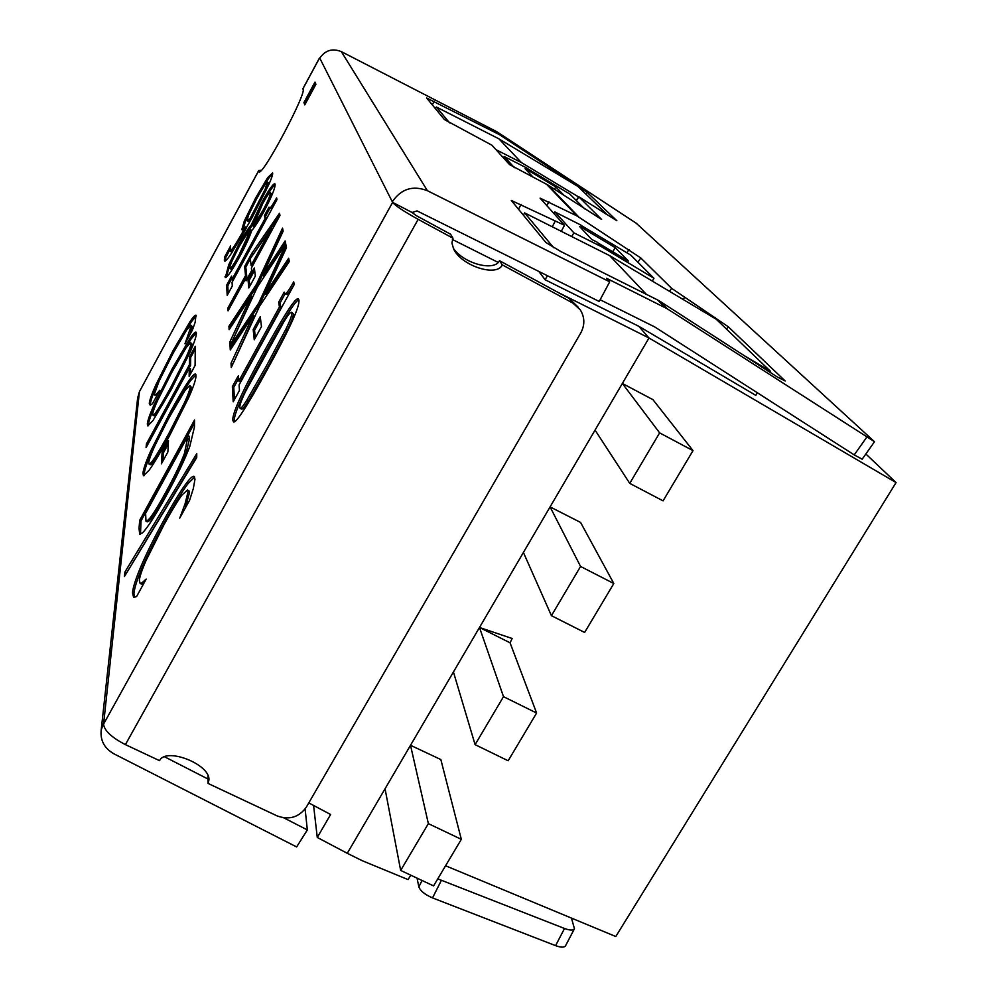 <?xml version="1.0" encoding="UTF-8"?>
<svg xmlns="http://www.w3.org/2000/svg" width="997" height="997" viewBox="0 0 997 997"><rect width="100%" height="100%" fill="white"/><g stroke="black" fill="none" stroke-linecap="round" stroke-linejoin="round"><path stroke-width="1.5" d="M194.702 477.077L188.271 483.333C182.987 490.113 175.509 502.301 165.826 519.911C155.868 538.106 148.192 553.509 142.795 566.122C137.399 578.783 134.433 587.906 133.934 593.502L134.321 597.377M133.573 597.191L132.489 592.804C133 587.208 135.966 578.086 141.375 565.424C146.771 552.812 154.448 537.408 164.405 519.213C174.089 501.603 181.566 489.402 186.838 482.623C190.365 478.024 192.77 475.943 194.054 476.354L194.988 479.196L193.331 488.555L189.667 500.108L179.734 518.141L185.006 504.058L188.072 491.745L187.498 490.026L182.04 494.923C177.865 500.519 171.895 510.364 164.131 524.434L145.986 560.663C141.886 570.147 139.68 576.702 139.356 580.354L140.103 583.395L141.686 583.046L146.198 579.07L136.527 596.655L133.723 597.265M143.942 583.183L141.562 584.105L140.103 583.395M141.686 583.046L143.157 583.756M187.498 490.026L188.944 490.748L189.517 492.468L185.317 507.996M196.758 453.647L196.733 457.548L124.451 576.49L124.899 572.066L196.758 453.647M196.745 456.688L126.17 573.661M124.899 572.066L126.258 572.739M149.076 464.103L150.31 464.714C152.018 465.238 158.635 454.993 170.163 434.007L185.878 403.025C189.48 394.999 191.312 389.752 191.349 387.285L189.754 385.428L184.968 390.562L169.802 416.422C156.467 441.135 149.45 456.551 148.752 462.645L149.076 464.103C150.784 464.614 157.401 454.383 168.917 433.383L184.644 402.389C188.259 394.376 190.078 389.129 190.128 386.662L189.754 385.428M196.035 375.782C195.886 379.57 193.518 386.699 188.907 397.167L168.705 437.384C160.131 453.099 153.575 464.079 149.052 470.322L143.456 475.706L142.945 473.301C143.356 469.163 145.898 461.823 150.572 451.292L170.001 412.683C178.289 397.467 184.707 386.649 189.256 380.193C192.421 375.757 194.49 373.701 195.474 374.037L196.035 375.782M195.948 374.747L190.464 380.817C185.903 387.26 179.485 398.077 171.197 413.281L151.768 451.89C147.095 462.421 144.565 469.761 144.166 473.911L144.204 475.606M189.256 380.193L190.464 380.817M146.397 443.952L189.38 364.84L189.542 356.851L195.275 346.295L195.088 365.475L189.143 376.392L189.318 368.067L146.085 447.628L146.397 443.952L147.531 444.949M189.318 368.067L190.489 368.666L190.39 374.099M195.25 349.062L190.701 357.449L190.552 365.438L147.568 444.537M189.542 356.851L190.701 357.449M189.38 364.84L190.552 365.438M240.14 408.371L241.623 409.119C242.47 409.431 244.689 406.726 248.278 401.006L267.857 366.809L287.348 330.032C291.635 321.283 293.604 315.85 293.255 313.743L291.398 312.323C290.476 311.999 288.121 314.89 284.319 320.972L246.159 390.326C241.822 399.074 239.691 404.794 239.766 407.474L240.14 408.371C240.975 408.67 243.193 405.966 246.782 400.246L266.361 366.036L285.852 329.259C290.139 320.498 292.109 315.064 291.772 312.958L291.398 312.323M298.888 300.022C300.097 306.017 289.429 329.446 266.884 370.323C247.044 406.34 235.915 423.526 233.485 421.868L232.787 420.161C232.301 413.107 242.857 390.014 264.454 350.869C284.344 314.616 295.586 297.293 298.203 298.913L298.888 300.022M298.826 299.748C295.224 300.895 284.257 318.193 265.912 351.629C244.315 390.749 233.759 413.842 234.258 420.908L234.382 421.768M239.454 390.438L233.211 401.803L232.351 386.674L238.433 375.582L238.806 381.016L279.434 306.989L278.661 302.241L284.207 292.133L284.968 293.579C285.84 294.601 288.744 290.688 293.704 281.864L294.24 284.481L239.081 384.942L239.454 390.438M294.19 284.257C289.828 291.884 287.223 295.249 286.376 294.314L284.968 293.579M285.167 293.679L280.07 302.976L280.855 307.724L240.215 381.751L238.806 381.016M278.661 302.241L280.07 302.976M279.434 306.989L280.855 307.724M238.632 378.499L233.759 387.397L234.469 399.51M232.351 386.674L233.759 387.397M261.463 326.605L254.247 339.765L253.188 329.571L260.254 316.66L261.463 326.605M260.566 319.264L254.547 330.281L255.344 337.759M253.188 329.571L254.547 330.281M259.606 306.141L231.267 367.519L231.03 363.257L253.188 315.388L230.282 349.972L230.07 346.208L258.771 303.001L285.827 244.39L286.488 247.642L265.152 293.779L288.644 258.248L289.304 261.501L259.606 306.141M289.068 260.354L266.473 294.476L265.152 293.779M286.326 246.845L260.092 303.686L231.366 346.881L231.454 348.202M258.771 303.001L260.092 303.686M230.07 346.208L231.366 346.881M253.188 315.388L254.509 316.074L232.438 365.002M231.03 363.257L232.376 363.942M257.276 287.186L230.058 345.909L229.833 341.983L251.132 296.159L229.136 329.708L228.949 326.231L256.503 284.307L282.537 228.151L283.148 231.154L262.61 275.346L285.13 240.938L285.74 243.953L257.276 287.186M285.541 242.969L263.893 276.019L262.61 275.346M283.011 230.506L257.774 284.968L230.195 326.879L230.257 328.001M256.503 284.307L257.774 284.968M228.949 326.231L230.195 326.879M251.132 296.159L252.403 296.832L231.167 343.504M229.833 341.983L231.117 342.644M255.332 276.057L248.851 287.946L247.991 279.683L254.36 267.994L255.332 276.057M254.646 270.361L249.225 280.331L249.836 286.139M247.991 279.683L249.225 280.331M266.299 189.766L268.604 182.937L267.358 182.102C266.398 181.89 262.734 187.648 256.354 199.363L248.44 215.34L247.082 220.412L250.01 218.63L251.107 219.215L266.299 189.766L265.202 189.181L267.358 182.102M247.306 220.811L248.39 221.396L251.107 219.215M250.01 218.63L265.202 189.181M272.68 173.441L268.692 178.301L256.852 198.303L245.337 221.733L242.944 229.709M244.265 221.16L255.78 197.73L267.607 177.715L272.642 172.905C272.879 174.338 271.683 178.052 269.065 184.046L251.867 218.044L231.989 252.478C228.101 258.46 225.646 261.326 224.661 261.077L224.736 256.802L230.631 245.923L229.833 251.119C231.254 251.356 236.476 243.305 245.486 226.955L242.159 229.995L241.872 229.422L244.265 221.16L245.337 221.733M245.486 226.955L246.583 227.54C237.573 243.879 232.351 251.929 230.918 251.693L229.833 251.119M229.559 250.459L225.821 257.376L225.347 260.952M224.736 256.802L225.821 257.376M267.607 177.715L268.692 178.301M315.924 84.259L304.783 104.859L303.923 102.541L314.977 82.103L315.924 84.259M315.6 83.511L304.995 103.127L305.294 103.925M303.923 102.541L304.995 103.127M271.483 193.642L270.162 192.72C269.215 192.633 266.735 196.259 262.71 203.587L253.288 226.032L254.422 226.631L264.355 210.492C269.065 201.718 271.446 196.11 271.483 193.642L270.162 192.72M253.288 226.032L263.22 209.881C267.931 201.12 270.312 195.499 270.349 193.044M247.094 237.498L248.216 238.096L250.895 229.971L249.773 229.385L239.367 246.159C233.236 257.675 230.008 264.978 229.709 268.068L229.921 268.567C230.968 268.642 233.996 264.093 239.031 254.896L247.094 237.498L249.773 229.385M229.921 268.567L231.042 269.153C232.089 269.24 235.13 264.691 240.165 255.494L248.216 238.096M275.172 184.495C272.642 186.526 268.492 192.82 262.734 203.351L252.353 225.584C249.3 228.861 245.112 235.379 239.803 245.162L229.871 265.277L226.082 277.415M239.891 256.341C232.226 270.224 227.378 277.328 225.322 277.627L228.762 264.704L238.694 244.577C244.003 234.794 248.178 228.263 251.232 224.986L261.613 202.765C268.442 190.352 272.829 183.996 274.811 183.697L275.135 184.233C275.247 188.171 271.421 197.418 263.669 211.962C258.834 220.811 254.896 226.967 251.83 230.444L251.63 230.805C249.524 237.261 245.611 245.761 239.891 256.341M251.431 224.637L252.54 225.222M251.232 224.986L252.353 225.584M232.289 286.002L227.204 295.374L226.631 285.254L231.603 276.082L231.852 279.721L265.015 218.642L264.492 215.477L269.016 207.139L269.464 207.962C270.05 208.809 272.43 205.444 276.618 197.855L276.967 199.599L232.039 282.338L232.289 286.002M274.449 204.248L270.623 208.585L269.464 207.962M269.925 208.211L265.651 216.087L266.174 219.265L233.011 280.331L231.852 279.721M264.492 215.477L265.651 216.087M265.015 218.642L266.174 219.265M231.778 278.487L227.777 285.852L228.226 293.479M226.631 285.254L227.777 285.852M271.284 228.251L250.309 258.609L251.082 265.389L252.291 266.025L272.493 228.899L271.284 228.251L251.082 265.389M251.668 270.523L246.06 280.842L245.798 278.3L228.076 310.877L227.914 307.986L245.536 275.596L244.626 266.535L251.743 253.45L279.521 213.258L279.97 215.502L251.381 268.043L251.668 270.523M279.895 215.115L251.02 257.575M251.743 253.45L252.926 254.073M250.334 258.846L245.81 267.159L246.745 276.219L229.136 308.933M244.626 266.535L245.81 267.159M245.536 275.596L246.745 276.219M227.914 307.986L229.123 308.609M245.798 278.3L247.032 279.048M196.359 315.887L191.287 321.906L174.276 350.894L156.878 385.503C152.828 394.6 150.659 400.744 150.36 403.922L150.348 405.206M150.223 405.231L149.276 403.374C149.575 400.196 151.756 394.052 155.806 384.967L173.204 350.346L190.215 321.346C193.206 316.984 195.138 314.927 195.973 315.177L195.163 322.268L192.421 330.057L184.981 343.778L191.187 326.007L190.95 325.271L186.613 330.044L173.054 353.337L159.358 380.468L154.473 393.815L154.759 395.124L156.355 394.264L159.819 390.238L152.541 403.673L150.223 405.231M156.355 394.264L157.364 394.775M157.214 395.024L154.759 395.124M190.95 325.271L192.284 326.567L190.078 334.369M152.965 415.238L154.086 415.811C155.594 416.235 161.726 406.589 172.518 386.848L187.012 358.309C190.34 350.981 192.022 346.271 192.06 344.164L190.626 342.607L186.152 347.641L172.12 371.806C159.782 394.75 153.314 408.832 152.703 414.079L152.965 415.238C154.448 415.662 160.592 406.003 171.372 386.275L185.878 357.724C189.206 350.408 190.888 345.685 190.925 343.579L190.626 342.607M196.397 333.497C196.247 336.749 194.066 343.142 189.816 352.689L171.197 389.677L153.027 420.485L147.73 425.881L147.319 423.974C147.681 420.435 150.011 413.855 154.323 404.234L172.294 368.603L190.115 338.207C193.131 333.858 195.063 331.827 195.935 332.126L196.397 333.497M196.347 332.824L191.225 338.781L173.391 369.164L155.432 404.794C151.12 414.416 148.79 420.996 148.453 424.548L148.453 425.744M190.115 338.207L191.225 338.781M167.87 451.965L161.414 463.804L162.112 452.264L168.468 440.624L167.87 451.965M168.294 443.864L163.371 452.9L162.885 461.113M162.112 452.264L163.371 452.9M185.803 454.109L189.343 439.54L189.405 436.387L188.084 435.714L145.612 513.38L145.986 521.194L148.266 519.911L149.612 520.584C152.728 517.755 158.61 508.458 167.272 492.68C176.008 476.716 182.177 463.854 185.803 454.109L184.457 453.423L188.084 435.714M145.986 521.194L147.332 521.855L149.612 520.584M148.266 519.911C151.37 517.094 157.252 507.785 165.913 492.007C174.649 476.03 180.831 463.169 184.457 453.423M189.816 446.344C184.806 459.617 176.731 476.504 165.564 496.992C154.747 516.521 147.02 528.497 142.384 532.921L139.705 534.205L139.019 528.323L139.73 520.247L194.527 419.999L194.452 426.903L189.816 446.344M194.49 423.127L141.038 520.895L140.49 534.168M139.73 520.247L141.038 520.895M453.336 248.278C463.742 263.632 494.338 271.807 499.472 260.691L502.351 264.903C496.668 277.478 460.739 265.576 453.51 248.639L451.928 242.981L452.974 238.183L418.142 219.34C403.847 211.401 395.335 205.743 392.619 202.379L412.073 212.473L417.07 210.903L599.209 301.468L609.703 281.827L427.414 190.714C412.883 185.106 401.18 188.794 392.307 201.78L319.75 58.088M319.426 58.237L302.851 88.945C308.459 89.929 262.685 176.457 259.008 171.858L258.659 170.799L139.43 391.647L137.598 398.314M139.368 392.207L103.576 724.096C104.311 730.639 111.589 737.481 125.41 744.622L159.57 760.674C165.814 746.778 210.467 764.35 208.921 779.99L208.024 783.43L207.962 775.666M437.77 878.856L564.514 928.494C569.91 930.475 573.225 930.537 574.446 928.718L571.468 918.087M103.725 722.725L101.183 730.091C100.149 740.459 104.398 748.373 113.945 753.832L296.645 846.939L307.338 829.915L283.771 817.839M207.987 779.031L164.555 756.785M307.338 829.915L305.119 808.991M109.234 656.774L110.717 650.418L109.221 656.886M133.785 433.059L134.894 428.212L133.785 433.122M452.974 238.183L450.544 234.195L416.048 215.514L412.073 212.473M208.024 783.43L277.178 815.932C289.267 820.257 298.988 817.328 306.328 807.146L580.802 332.886C584.99 324.947 584.815 317.258 580.266 309.818L572.789 303.026L502.351 264.903M578.385 307.412L569.25 298.477L499.472 260.691M574.446 928.718L565.548 945.779C564.314 947.636 560.987 947.586 555.591 945.642L432.524 897.911C424.921 894.608 420.373 890.932 418.852 886.869L417.045 878.133M258.746 170.487L139.43 391.647M319.551 58.474C324.997 50.311 332.263 48.03 341.335 51.62L496.606 131.616L499.559 134.695L586.971 192.184L616.856 220.723L578.696 196.708L601.59 219.415L548.101 185.106L509.529 164.58L491.97 145.238L444.413 119.578L426.654 98.005L499.559 134.695M609.703 281.827L606.5 278.25L667.155 308.734L874.519 441.721L636.098 223.129L496.606 131.616M657.783 300.047L560.788 251.506L545.907 242.533L511.287 200.447L564.489 225.285L540.087 198.141L576.976 215.938L640.784 257.949L671.629 288.345L728.196 326.692L785.175 380.966L777.386 377.028L660.002 301.306L657.783 300.047L664.899 307.45M874.519 441.721L862.168 459.193L854.23 454.906L654.767 326.954L600.119 299.748M258.697 170.574L261.364 170.275M260.018 171.521L258.659 170.799M865.857 453.971L896.066 482.573L648.985 337.983L347.268 853.307L362.123 860.66L408.097 879.616L410.739 875.167M757.371 392.768L755.813 395.373L638.778 326.281L648.985 337.983L558.283 292.532M498.151 262.41L452.389 239.479M308.783 802.909L330.618 814.499L317.27 837.455L347.268 853.307M613.816 583.507L580.578 522.428L550.082 506.912L580.566 566.458L613.816 583.507L584.628 632.459L551.428 615.672L580.566 566.458M512.171 638.504L479.482 627.487L510.053 642.791L512.171 638.504M461.324 839.337L440.836 759.552L410.515 745.295L428.361 823.622L461.324 839.337L433.57 885.897L400.669 870.431L428.361 823.622M445.572 865.757L615.785 936.519L896.066 482.573M693.015 450.632L652.935 399.647L622.365 383.459L659.628 432.872L693.015 450.632L663.067 500.855L629.743 483.371L659.628 432.872M313.581 805.464L317.27 837.455M553.622 247.667L524.634 212.897L609.653 255.631L646.33 294.314M584.94 229.26L579.643 226.593L591.769 239.479L597.228 242.221L601.503 246.72L573.873 232.824L554.743 211.875L581.002 225.123L584.828 229.447L615.199 247.605L628.409 261.102L597.789 242.807M601.503 246.72L653.957 278.288L630.914 255.207L581.55 225.696M514.415 167.733L504.158 156.517L526.802 168.007L529.606 171.197L555.79 186.925L564.327 195.649M533.445 177.553L525.132 168.73L529.694 171.048M449.522 122.805L436.35 107.003L498.924 138.845L521.443 162.598L496.008 149.687M605.79 213.931L593.352 205.818M578.547 196.92L521.443 162.598M435.427 108.685L436.35 107.003M498.924 138.845L577.861 186.389L606.064 213.47M609.653 255.631L716.17 319.177L770.32 371.158L744.535 355.829M523.338 215.178L524.634 212.897M769.746 372.105L770.32 371.158M638.778 326.281L545.122 279.758L547.428 275.72M545.122 279.758L538.841 271.458M554.469 189.243L555.79 186.925M527.276 168.493L569.898 194.103L584.616 208.847M503.41 157.85L504.158 156.517M612.794 251.767L615.199 247.605M553.858 213.42L554.743 211.875M652.325 281.092L653.957 278.288M571.73 236.576L573.873 232.824M453.436 671.99L475.095 744.647L503.497 696.666L479.482 627.487M503.497 696.666L536.61 713.029L508.158 760.773L475.095 744.647M510.053 642.791L536.61 713.029M385.054 788.777L400.669 870.431M523.413 552.463L551.428 615.672M595.059 430.093L629.743 483.371M132.489 592.804L133.934 593.502M188.072 491.745L189.517 492.468M185.006 504.058L186.464 504.781M186.838 482.623L188.271 483.333M164.405 519.213L165.826 519.911M141.375 565.424L142.795 566.122M190.128 386.662L191.349 387.285M184.644 402.389L185.878 403.025M168.917 433.383L170.163 434.007M170.001 412.683L171.197 413.281M150.572 451.292L151.768 451.89M142.945 473.301L144.166 473.911M285.852 329.259L287.348 330.032M246.782 400.246L248.278 401.006M264.454 350.869L265.912 351.629M232.787 420.161L234.258 420.908M267.52 182.351L268.604 182.937M252.976 213.196L254.073 213.782M255.78 197.73L256.852 198.303M241.872 229.422L242.72 229.871M224.225 260.005L225.297 260.578M263.22 209.881L264.355 210.492M239.031 254.896L240.165 255.494M224.961 276.792L226.082 277.378M261.613 202.765L262.734 203.351M238.694 244.577L239.803 245.162M228.762 264.704L229.871 265.277M149.276 403.374L150.36 403.922M191.187 326.007L192.284 326.567M188.907 333.995L189.978 334.556M190.215 321.346L191.287 321.906M173.204 350.346L174.276 350.894M155.806 384.967L156.878 385.503M190.925 343.579L192.06 344.164M185.878 357.724L187.012 358.309M171.372 386.275L172.518 386.848M172.294 368.603L173.391 369.164M154.323 404.234L155.432 404.794M147.319 423.974L148.453 424.548M188.022 438.867L189.343 439.54M165.913 492.007L167.272 492.68M139.019 528.323L140.353 528.971M103.576 724.096L392.619 202.379M418.142 219.34L125.41 744.622M569.25 298.477L572.789 303.026M418.852 886.869L422.055 880.488M432.524 897.911L441.322 880.476M555.591 945.642L564.514 928.494M341.335 51.62L427.414 190.714M498.101 133.835L495.16 130.781M576.976 215.938L546.406 184.121M521.07 204.385L518.49 209.32M555.042 221.484L552.251 226.78M548.923 201.768L546.855 205.706M434.156 101.27L432.299 104.897M628.995 249.562L626.839 252.777M548.101 185.106L578.808 216.997M660.002 301.306L667.155 308.734M578.846 196.92L576.403 200.609M586.971 192.184L585.775 193.991M866.63 437.347L854.23 454.906M728.196 326.692L726.526 329.122M715.173 317.395L714.6 318.23M684.465 297.517L683.144 299.474M671.629 288.345L669.573 291.373M640.784 257.949L637.906 262.223M564.489 225.285L561.299 231.329M578.696 196.708L576.216 200.434M137.748 397.018L133.934 431.701M133.934 431.763L109.433 654.954M109.421 655.079L101.183 730.091M319.414 58.125L302.764 88.957"/></g></svg>
